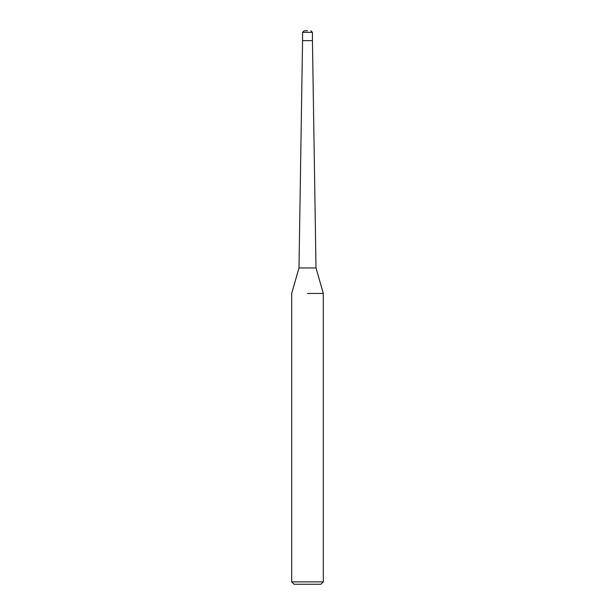 <?xml version="1.0" encoding="UTF-8"?>
<svg xmlns="http://www.w3.org/2000/svg" width="615" height="615" viewBox="0 0 615 615"><rect width="100%" height="100%" fill="white"/><g stroke="black" fill="none" stroke-linecap="round" stroke-linejoin="round"><path stroke-width="0.92" d="M316.01 267.963L312.443 40.636L307.5 40.636L312.443 40.636L312.443 32.334L302.557 32.334L302.557 40.636L307.5 40.636L302.557 40.636L298.99 267.963L316.01 267.963L323.313 293.424L323.313 581.875L291.687 581.875L294.055 584.25L320.945 584.25L323.313 581.875M307.5 293.424L323.313 293.424L307.5 293.424M307.5 30.75L304.141 30.75L307.5 30.75M298.99 267.963L291.687 293.424L291.687 581.875M302.557 32.334L304.141 30.75M312.443 32.334L310.859 30.75"/></g></svg>
